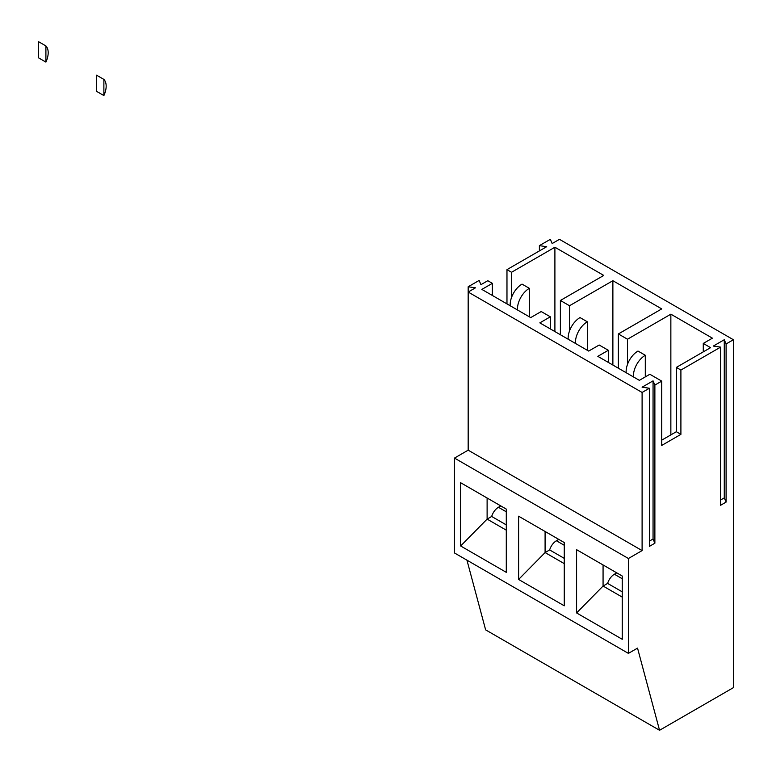 <?xml version="1.0" encoding="UTF-8"?>
<svg xmlns="http://www.w3.org/2000/svg" width="772" height="772" viewBox="0 0 772 772"><rect width="100%" height="100%" fill="white"/><g stroke="black" fill="none" stroke-linecap="round" stroke-linejoin="round"><path stroke-width="1.16" d="M103.882 79.41L103.882 95.564L96.577 91.347L96.577 75.193L103.882 79.41A16.781 9.689 -60 0 1 103.882 95.564M45.905 45.934L45.905 62.098L38.6 57.881L38.6 41.717L45.905 45.934A16.781 9.689 -60 0 1 45.905 62.098M628.408 653.382L454.476 552.964L454.476 458.085L468.17 450.173L468.17 292.038L642.101 392.456L642.101 550.59L628.408 558.503L628.408 653.382L637.537 648.113L659.549 730.283L733.4 687.649L733.4 339.738L726.095 343.955L724.271 339.738L713.318 346.068L720.614 347.12L680.904 370.049L676.34 367.414L710.578 347.651L703.273 343.434L712.402 338.165L670.858 314.175L627.491 339.217L618.362 333.948L661.729 308.906L612.881 280.709L569.514 305.741L569.514 330.947M468.17 286.769L475.475 287.821L468.17 292.038L468.17 286.769L479.123 280.439L480.956 284.656L487.798 280.709L492.362 283.343L481.863 289.403L530.711 317.601L541.211 311.541L550.339 316.81L539.84 322.87L588.689 351.077L599.188 345.016L608.317 350.285L597.817 356.346L639.361 380.335L649.86 374.266L661.729 381.117L654.878 385.074L653.054 380.857L642.101 387.187L649.406 388.239L642.101 392.456M575.487 343.453A16.781 9.689 -60 0 1 587.318 321.789L587.318 350.285M554.904 331.574L554.904 247.233L603.752 275.43L560.385 300.472L560.385 334.739M550.339 316.81L550.339 328.94M612.881 365.04L612.881 280.709M560.385 300.472L569.514 305.741M539.387 250.919L539.387 245.65L550.339 239.33L552.163 243.547L559.468 239.33L733.4 339.738M539.387 245.65L546.692 246.702L506.972 269.631L511.537 272.275L554.904 247.233M618.362 333.948L618.362 368.205M649.406 388.239L649.406 546.373L654.878 543.218L653.054 539.001L649.406 541.104M653.054 539.001L653.054 380.857M654.878 543.218L654.878 385.074M720.614 347.12L720.614 505.264L726.095 502.099L726.095 343.955M661.729 381.117L661.729 445.434L680.904 434.366L680.904 370.049M511.537 297.481L511.537 272.275M492.362 283.343L492.362 295.464M659.549 730.283L485.627 629.865L466.944 560.163M506.972 303.898L506.972 269.631M468.17 450.173L642.101 550.59M564.264 605.808L518.61 579.454L518.61 516.198L564.264 542.552L564.264 605.808M506.287 572.341L460.643 545.978L460.643 482.722L506.287 509.086L506.287 572.341M454.476 458.085L628.408 558.503M622.242 639.284L576.587 612.929L576.587 549.674L622.242 576.028L622.242 639.284M726.095 502.099L724.271 497.882L720.614 499.986M724.271 497.882L724.271 339.738M627.491 364.423L627.491 339.217M676.34 367.414L676.34 431.722L680.904 434.366M676.34 431.722L661.729 440.156M608.317 362.406L608.317 350.285M622.242 597.113L603.067 586.044L607.632 583.41L622.242 591.844M576.587 612.929L603.067 586.044L603.067 564.959M670.858 434.887L670.858 314.175M703.273 343.434L703.273 351.868M510.205 305.77A16.781 9.689 -60 0 1 522.036 284.106L529.341 288.323L529.341 316.81M517.51 309.987A16.781 9.689 -60 0 1 529.341 288.323M500.816 505.921L498.451 507.281A10.325 5.964 120 0 0 491.677 516.458L506.287 524.892M460.643 545.978L487.113 519.102L491.677 516.458M487.113 498.017L487.113 519.102L506.287 530.171M568.182 339.236A16.781 9.689 -60 0 1 580.013 317.572L587.318 321.789M558.783 539.396L556.429 540.757A10.325 5.964 120 0 0 549.654 549.934L564.264 558.368M518.61 579.454L545.09 552.569L549.654 549.934M545.09 531.483L545.09 552.569L564.264 563.637M626.16 372.712A16.781 9.689 -60 0 1 637.99 351.048L645.296 355.265L645.296 376.9M633.465 376.929A16.781 9.689 -60 0 1 645.296 355.265M616.76 572.863L614.406 574.223A10.325 5.964 120 0 0 607.632 583.41M498.451 507.281L506.287 511.807M556.429 540.757L564.264 545.283M614.406 574.223L622.242 578.749"/></g></svg>
